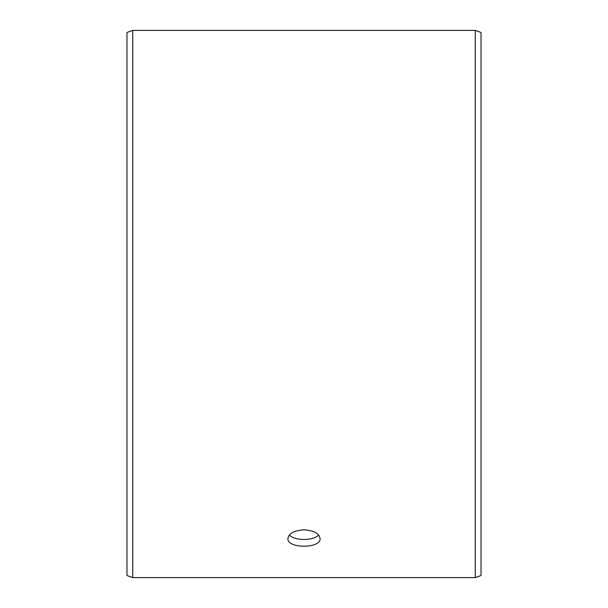 <?xml version="1.0" encoding="UTF-8"?>
<svg xmlns="http://www.w3.org/2000/svg" width="608" height="608" viewBox="0 0 608 608"><rect width="100%" height="100%" fill="white"/><g stroke="black" fill="none" stroke-linecap="round" stroke-linejoin="round"><path stroke-width="0.91" d="M126.966 575.495L126.966 32.505L132.757 30.4L132.757 577.6L126.966 575.495M475.243 30.4L475.243 577.6L481.034 575.495L481.034 32.505L475.243 30.4L132.757 30.4M289.362 535.002C294.249 540.93 313.758 540.915 318.638 535.002M304 529.826C313.774 530.457 319.139 533.353 320.097 538.521C321.085 548.773 286.908 548.773 287.903 538.521C288.846 533.353 294.211 530.457 304 529.826M475.243 577.6L132.757 577.6"/></g></svg>

